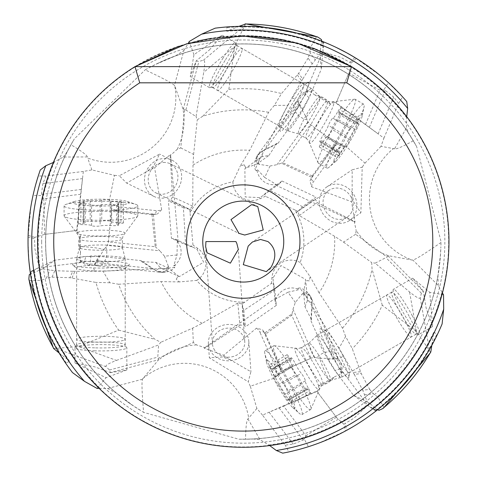 <?xml version="1.0" encoding="UTF-8"?>
<svg xmlns="http://www.w3.org/2000/svg" width="477" height="477" viewBox="0 0 477 477"><rect width="100%" height="100%" fill="white"/><g stroke="black" fill="none" stroke-linecap="round" stroke-linejoin="round"><path stroke-width="0.36" stroke-dasharray="2.38 1.79" d="M274.293 105.447L268.599 112.322L249.704 150.327L240.229 166.091L244.23 164.702L245.87 168.101L257.389 163.694L287.738 105.298L274.293 105.447L281.525 93.558L298.626 73.369L302.752 79.057L312.22 63.823L320.025 54.098L321.254 69.296L323.758 42.399L323.018 41.654A215.234 215.234 0 0 0 226.438 26.992L226.951 27.529L226.289 30.671L226.802 31.202L238.834 26.378M388.332 255.69L387.08 257.025L355.621 234.285L356.158 230.469A64.794 64.252 100.4 0 0 388.332 255.69L412.283 260.072A64.794 64.252 -79.6 0 1 370.343 210.017A64.794 64.252 -79.6 0 1 393.394 148.591L381.004 146.326L383.931 138.115L334.926 102.34L330.257 103.968L320.246 97.976A16.2 1.89 126.1 0 1 313.842 107.629A16.2 1.89 126.1 0 1 306.097 117.044L299.961 106.174A12.152 6.123 154.8 0 0 296.032 109.287A12.152 6.123 154.8 0 0 294.935 110.604A12.152 7.751 -144.2 0 1 294.965 103.396A12.152 7.751 -144.2 0 1 297.576 101.482L298.173 102.161A16.2 14.87 122.2 0 1 300.743 97.141A16.2 14.87 122.2 0 1 305.274 92.854L304.898 93.54L309.114 97.827L321.254 69.296M299.961 106.174L297.213 100.969M297.219 100.969L297.576 101.482M306.097 117.044L307.921 121.885L310.235 124.408L336.434 143.511L310.432 124.539L282.825 162.758L312.214 175.959L311.6 177.271L281.418 163.176L277.012 164.678L307.921 121.885M259.464 164.392A12.152 7.751 35.8 0 1 257.908 161.858A12.152 7.751 35.8 0 1 257.944 154.649A12.152 7.751 35.8 0 1 259.649 153.153L255.988 159.193L256.96 163.498L259.464 164.392L269.97 166.026L264.741 177.492L256.972 169.186L256.382 170.873L255.159 169.526L260.043 157.887L262.386 156.534L268.897 155.478L257.389 163.694M264.741 177.492L276.237 184.45A16.2 15.532 -125.5 0 1 265.313 182.554A16.2 15.532 -125.5 0 1 256.972 169.186M259.649 153.153L263.209 150.607L277.739 143.744L302.847 108.977L298.173 102.161M262.928 150.756L263.209 150.607A16.2 4.877 62.3 0 0 262.398 151.567A16.2 4.877 62.3 0 0 262.386 156.534M313.598 48.255L284.519 40.032M251.057 35.996L211.263 38.345M197.418 41.01L178.41 46.329M351.495 66.625L135.021 66.625C207.167 25.239 279.325 25.239 351.495 66.625L135.021 66.625L351.495 66.625M448.976 241.565A205.718 205.718 0 0 1 243.258 447.283A205.718 205.718 0 0 1 37.54 241.565A205.718 205.718 0 0 1 243.258 35.847A205.718 205.718 0 0 1 448.976 241.565M202.761 241.565A40.497 40.497 0 0 0 243.258 282.062A40.497 40.497 0 0 0 283.755 241.565A40.497 40.497 0 0 0 243.258 201.073A40.497 40.497 0 0 0 202.761 241.565M116.471 360.415L158.614 344.966L157.78 357.136L158.614 359.724L110.449 372.561L109.448 370.021L106.156 366.747C104.898 365.638 108.333 363.528 116.471 360.415L78.562 346.612L118.654 330.132A152.873 152.873 0 0 1 95.949 282.432L69.91 277.715L72.772 271.3L103.008 271.18L109.859 282.748L118.66 284.244A131.706 131.706 0 0 0 155.007 339.338L160.821 342.283L158.614 344.966M157.965 358.388L193.382 342.522L196.423 344.889L205.39 347.811L239.937 325.129L237.802 303.074L242.113 304.028L271.431 283.356L273.84 284.99L274.818 289.909L276.32 305.393L245.446 326.775L244.278 325.201L239.937 325.129M99.109 388.332L107.599 388.505L116.531 393.203L133.244 405.73L143.607 412.378C142.015 393.591 141.609 382.542 142.402 379.227L158.614 359.724M242.113 304.028L243.854 310.342L274.818 289.909M243.854 310.342L245.446 326.775M317.998 390.568L316.931 391.373L336.983 418.049L343.863 424.238L345.408 431.017L319.179 442.966L308.428 446.597L304.26 439.198L303.289 439.991L293.224 444.093L285.157 445.166L262.517 415.121L317.998 390.568L318.922 385.708A16.2 11.365 143.1 0 0 327.449 383.031A16.2 11.365 143.1 0 0 334.27 376.985L329.118 380.038A16.2 1.89 -113.9 0 1 323.961 369.663A16.2 1.89 -113.9 0 1 319.679 358.251L316.716 357.816A12.152 7.751 -24.2 0 1 330.841 351.799L332.159 358.37L338.044 358.591L336.529 358.829A16.2 14.87 -117.8 0 1 339.594 363.563A16.2 14.87 -117.8 0 1 341.037 369.633L340.632 368.965L334.812 370.468L353.451 395.248L367.23 401.783L362.705 390.162L369.699 389.429L361.238 373.616L354.25 374.344L339.028 348.222L345.622 336.506L352.306 348.711L361.238 373.616M319.679 358.251L332.159 358.37M205.39 347.811L204.108 348.097L223.63 355.264L256.495 328.146L262.451 329.774L264.771 332.904L292.067 313.806L292.967 309.245L295.323 302.472L301.989 294.19L304.016 292.467L308.231 293.778L311.636 299.967A12.152 7.751 155.8 0 0 311.189 297.743A12.152 7.751 155.8 0 0 304.964 294.112A12.152 7.751 155.8 0 0 301.989 294.19M262.517 415.121L256.87 408.479L250.306 386.215L274.573 378.088L281.591 371.291L311.022 358.257L291.721 315.237L265.594 334.091L264.771 332.904M265.594 334.091L281.996 371.172M311.022 358.257L281.591 371.291M291.721 315.237L292.067 313.806M316.716 357.816L314.576 357.41L311.576 357.988M295.323 302.472L288.007 292.21L299.085 289.634L297.922 288.281L299.699 287.893L307.331 297.94L307.337 300.653A16.2 4.877 -177.7 0 1 311.63 303.145A16.2 4.877 -177.7 0 1 312.059 304.326L311.636 299.967M288.007 292.21L276.237 298.685A16.2 15.532 -5.5 0 1 283.338 290.177A16.2 15.532 -5.5 0 1 299.085 289.634M339.028 348.222L303.634 292.741L304.994 306.812L310.992 318.725L311.392 320.091L310.736 320.341L328.289 359.467L336.529 358.829M312.059 304.326L310.736 320.341M318.922 385.708L329.118 380.038M334.27 376.985L341.484 373.551L341.037 369.633M319.179 442.966A215.234 215.234 0 0 1 300.51 449.048L288.949 451.898L285.157 445.166M308.428 446.597L300.51 449.048M293.224 444.093L269.1 412.241L283.612 406.088L305.93 435.698L304.26 439.198M336.947 418.001L316.931 391.384L283.612 406.088M336.404 417.25L305.93 435.698M343.863 424.238L353.916 418.21L367.678 405.396L375.494 410.864L376.508 410.596A215.234 215.234 0 0 0 437.498 334.294L436.771 334.466L434.386 332.32L433.665 332.499L431.828 345.33M345.408 431.017L347.023 430.135A16.2 14.292 -115.7 0 1 345.282 423.654M375.697 411.228L365.31 418.848M358.907 423.093L352.306 427.136M256.87 408.479L247.915 418.925C246.561 420.243 245.768 426.993 245.536 439.174L253.019 438.947L260.054 439.693L269.696 445.578M423.26 291.113L412.683 278.198L429.741 292.3L432.579 326.542L426.146 308.076L423.26 291.113L421.406 293.224L420.219 297.714C419.885 299.353 416.338 297.433 409.576 291.948L375.131 263.173L387.08 257.025M409.606 317.139A24.297 2.963 -120 0 1 416.135 334.162A24.297 2.963 -120 0 1 415.312 333.995A24.297 2.963 -120 0 1 398.361 309.102A24.297 2.963 -120 0 1 391.569 292.872A24.297 2.963 -120 0 1 391.838 292.079A24.297 2.963 -120 0 1 409.606 317.139M342.981 355.609A24.297 2.963 60 0 0 325.791 330.591A24.297 2.963 60 0 0 325.207 330.549A24.297 2.963 60 0 0 331.73 347.566A24.297 2.963 60 0 0 349.504 372.632A24.297 2.963 60 0 0 349.76 372.108A24.297 2.963 60 0 0 342.981 355.609A40.497 10.411 -28.1 0 1 340.93 358.006A28.346 3.452 60 0 1 348.806 377.456A40.497 40.497 0 0 0 349.76 372.108M325.791 330.591A40.497 40.497 0 0 0 320.681 328.742A28.346 3.452 -120 0 0 327.806 348.621A28.346 3.452 60 0 0 348.806 377.456M320.681 328.742A28.346 3.452 -120 0 1 340.93 358.006M328.289 359.467L332.105 365.281L334.812 370.468M354.25 374.344L362.705 390.162M355.621 234.285L343.523 242.131L334.574 236.258L299.252 215.538L297.922 211.329L294.995 209.969A60.621 60.621 0 0 1 300.164 262.475L310.139 276.684L309.34 280.846L305.572 280.559M300.164 262.475A19.11 19.11 0 0 0 271.938 277.566L271.431 283.362M307.337 297.94L305.542 279.391L280.953 265.54L273.172 277.68L273.172 281.168L273.84 284.99M305.542 279.391L305.614 280.536M334.574 236.258A91.471 91.471 0 0 1 319.053 292.771L342.516 328.134L345.622 336.506M303.634 292.741L305.572 280.548M319.053 292.771L310.139 276.684M369.699 389.429L373.455 393.811L364.774 394.717M379.006 410.292L367.23 401.783M384.068 407.441L377.909 397.192L373.455 393.811M433.665 332.499C419.283 362.371 399.046 387.539 372.96 408.002L377.587 409.737M430.677 352.378L416.576 331.676L382.262 305.197A152.873 152.873 0 0 1 352.306 348.711M342.516 328.134A131.706 131.706 0 0 0 372.054 269.106L371.696 262.6L375.131 263.173M382.262 305.197L372.054 269.106M443.532 294.822L429.741 292.3M442.107 323.937L437.498 334.294A215.234 215.234 0 0 1 376.508 410.596M412.283 260.072L412.903 260.078L438.339 285.58L442.435 293.021M438.339 285.58L437.94 275.497L440.438 254.76L440.879 246.681A197.687 197.687 0 0 1 238.78 439.204L143.607 412.378M148.872 67.865L156.092 64.21L175.303 56L183.836 50.616L174.469 85.395C171.994 83.052 162.222 77.87 145.157 69.863L148.872 67.865A197.687 197.687 0 0 1 416.659 146.63L441.034 241.565L440.879 246.681M441.01 242.465C425.538 253.233 416.171 259.106 412.903 260.078M437.94 275.497A197.621 197.621 0 0 1 253.019 438.947M282.736 453.15L288.949 451.898M372.96 408.002L375.494 410.864M353.451 395.248L368.316 405.808L340.614 368.977M304.994 306.812L307.337 300.653M276.32 305.393L275.193 301.488L275.843 297.851L276.237 298.685M244.755 302.174A60.621 60.621 0 0 1 196.697 280.393L179.412 281.931L176.204 279.158L178.332 276.04L168.757 268.265L103.008 271.18M177.2 149.343A64.794 64.252 -19.6 0 0 182.947 108.869L183.251 109.185L196.214 61.056L198.921 61.455L203.399 60.239C204.991 59.708 205.098 63.739 203.727 72.343L196.035 116.561L184.736 109.287L180.771 147.9L177.2 149.343L170.182 155.651L170.575 154.399L154.608 167.719L147.25 171.273L126.697 183.108L119.316 175.769L159.556 154.095L153.707 165.817L147.25 171.273M268.599 112.322A131.706 131.706 0 0 0 202.713 116.257L228.859 89.372L234.636 46.412L203.727 72.343M202.713 116.257L197.257 119.816L196.035 116.561M245.512 23.85L234.636 46.412M183.251 109.185L184.736 109.287M165.102 162.466A16.2 14.531 116 0 0 148.949 174.683A16.2 14.531 116 0 0 155.967 192.899A16.2 14.531 116 0 0 161.035 194.211A16.2 14.531 116 0 0 177.194 181.993A16.2 14.531 116 0 0 170.17 163.778A16.2 14.531 116 0 0 165.102 162.466M144.662 177.307A20.249 18.162 -64 0 1 171.947 160.141A20.249 18.162 -64 0 1 181.481 179.364A20.249 18.162 -64 0 1 154.19 196.536A20.249 18.162 -64 0 1 144.662 177.307M80.41 246.687L80.476 252.673A16.2 11.365 -96.9 0 1 78.651 243.747A16.2 11.365 -96.9 0 1 80.595 235.024L80.41 246.687A16.2 1.89 6.1 0 1 91.972 247.408A16.2 1.89 6.1 0 1 103.998 249.411L94.518 265.14M94.518 265.134L95.072 263.715A16.2 14.87 2.2 0 1 89.437 264.002A16.2 14.87 2.2 0 1 83.463 262.219L84.238 262.195L85.848 256.405L55.07 260.156L42.519 268.819L54.849 270.715L51.987 277.137L46.311 278.198L49.87 270.226M103.998 249.411L107.277 245.405L108.309 242.143L111.749 209.904L108.321 241.905L155.228 246.704L151.966 214.65L157.273 214.084A21.06 16.009 -98.3 0 1 154.172 214.155A3.238 2.069 -84.2 0 0 156.259 210.637A17.816 13.547 -98.3 0 0 161.661 209.743L157.273 214.084M82.581 178.082L83.326 171.464L91.906 169.895L114.462 175.345L109.37 200.429L111.749 209.904M111.648 210.315L151.966 214.65M108.321 241.905L108.273 242.525M155.228 246.704L159.795 250.777L107.277 245.405M180.771 147.9L193.614 154.453L193 165.137L192.72 206.088L189.739 209.343L183.395 207.698L185.613 244.731L171.452 238.285L175.393 239.263L178.225 241.648L177.301 241.565L177.027 254.998L173.717 265.88L175.47 265.552L174.922 267.281L162.401 268.873L160.051 267.519A16.2 4.877 -57.7 0 1 155.746 269.994A16.2 4.877 -57.7 0 1 154.512 269.767L158.495 271.58A12.152 7.751 -84.2 0 0 160.648 272.307A12.152 7.751 -84.2 0 0 166.902 268.73A12.152 7.751 -84.2 0 0 168.315 266.118L168.798 268.736L165.555 271.729L158.495 271.58M177.301 241.565A16.2 15.532 114.5 0 1 181.123 251.969A16.2 15.532 114.5 0 1 173.717 265.88M177.027 254.998L164.482 256.209L168.315 266.118M168.757 268.265L155.884 262.41L142.575 261.646L141.192 261.307L141.299 260.621L98.638 256.256L95.072 263.715M154.512 269.767L141.299 260.621M164.482 256.209L159.795 250.777M80.476 252.673L79.844 260.645L83.463 262.219M43.801 198.778L44.54 234.392L76.69 230.469L80.601 194.252L43.801 198.778L41.606 195.582L33.116 195.492L34.952 187.407L40.283 169.967M83.326 171.464L45.989 176.055L42.882 183.579L82.527 178.607L80.601 194.252M82.521 178.607L76.851 231.792L76.69 230.469M42.882 183.579L41.404 194.348L41.606 195.582M76.851 231.792L80.595 235.024M114.462 175.345L119.316 175.769M161.661 209.743L154.608 167.719M182.947 108.869L174.767 85.932A64.794 64.252 160.4 0 1 152.396 147.286A64.794 64.252 160.4 0 1 87.673 158.03L87.333 156.921C87.1 155.258 81.65 151.197 70.99 144.74L72.814 141.556A197.621 197.621 0 0 0 133.244 405.73A197.621 197.621 0 0 1 72.814 141.556L74.34 138.867L145.157 69.863M91.906 169.895L87.673 158.03M193.614 154.453L197.257 119.816M170.182 155.651L172.555 196.912L170.319 200.632L168.369 200.859L171.452 238.285M183.395 207.698L168.369 200.859M189.739 209.343L192.982 245.071L190.365 246.341L185.613 244.731M196.697 280.393A19.11 19.11 0 0 0 197.74 248.404L192.982 245.071M178.338 276.07L179.37 276.582L203.649 262.213L197.031 249.417L194.008 247.67L190.365 246.341M33.116 195.492L30.88 206.613L28.071 237.147A16.2 14.292 4.3 0 1 34.553 238.882L34.952 249.077L39.168 267.4L30.683 271.401A214.656 214.656 0 0 0 66.047 362.705L65.838 363.42L72.498 372.591M44.54 234.392L34.755 237.355L34.553 238.882M34.755 237.355L28.113 235.304M39.15 267.382L30.254 272.462A215.234 215.234 0 0 0 65.838 363.42A215.234 215.234 0 0 1 30.254 272.45L30.528 271.437M28.024 241.565L28.99 261.939M87.333 156.921L63.28 157.046L53.358 162.454M59.112 352.992L68.342 360.093L69.308 361L69.099 361.715A211.579 211.579 0 0 1 33.694 270.692L30.683 271.401M69.099 361.715L66.047 362.705M33.694 270.692L34.272 270.674L34.022 270.972L30.45 273.816M29.198 280.577L41.159 280.369L46.311 278.198M53.579 348.472L78.562 346.612M51.987 277.137L69.91 277.715M118.654 330.132L155.007 339.338M109.859 282.748L95.949 282.432M237.802 303.074L202.2 323.305L192.636 328.116L160.821 342.283M118.66 284.244L161.017 281.603L179.412 281.931M192.636 328.116L193.382 342.522M97.004 388.379L106.085 377.701L75.008 363.039L94.213 366.694L110.449 372.561M110.348 372.68L126.822 369.979L106.085 377.701M94.637 347.846A24.297 2.963 0 0 1 76.63 344.984A24.297 2.963 0 0 1 77.185 344.352A24.297 2.963 0 0 1 107.224 342.122A24.297 2.963 0 0 1 124.67 344.352A24.297 2.963 0 0 1 125.224 344.984A24.297 2.963 0 0 1 94.637 347.846M94.637 270.906A24.297 2.963 180 0 0 124.896 268.533A24.297 2.963 180 0 0 125.224 268.044A24.297 2.963 180 0 0 107.224 265.188A24.297 2.963 180 0 0 76.63 268.044A24.297 2.963 180 0 0 76.958 268.533A24.297 2.963 180 0 0 94.637 270.906A40.497 10.411 91.9 0 1 93.587 267.931A28.346 3.452 180 0 1 72.802 265.027A40.497 40.497 0 0 0 76.958 268.533M124.896 268.533A40.497 40.497 0 0 0 129.052 265.027A28.346 3.452 0 0 0 108.267 261.259A28.346 3.452 180 0 0 72.802 265.027M129.052 265.027A28.346 3.452 0 0 1 93.587 267.931M98.638 256.256L91.697 256.656L85.848 256.405M72.772 271.3L54.849 270.715M155.884 262.41L160.051 267.519M29.264 274.77L42.519 268.819M55.07 260.156L38.494 267.746L84.238 262.177M45.989 176.055L38.261 175.971M63.28 157.046L67.442 151.328L70.99 144.74M116.531 393.203A197.621 197.621 0 0 1 67.442 151.328A197.621 197.621 0 0 0 116.531 393.203M174.469 85.395L174.767 85.932M413.249 140.793C402.588 146.677 396.345 149.367 394.527 148.854L406.44 127.961L409.314 134.425L415.091 143.965A197.621 197.621 0 0 0 156.092 64.21L157.488 63.53A197.621 197.621 0 0 0 156.092 64.21M416.659 146.63L415.091 143.965A197.621 197.621 0 0 0 157.488 63.53M393.394 148.591L394.527 148.854M245.536 439.174L241.869 439.18A197.621 197.621 0 0 0 440.438 254.76M241.869 439.18L238.78 439.204M250.306 386.215L248.243 381.803L250.908 371.738L230.385 359.855L223.63 355.264M230.385 359.855L222.437 356.993L209.355 357.792L248.243 381.803M236.908 359.086A20.249 18.162 176 0 1 208.395 344.036A20.249 18.162 176 0 1 220.279 326.173A20.249 18.162 176 0 1 248.791 341.216A20.249 18.162 176 0 1 236.908 359.086M213.833 348.8A16.2 14.531 -4 0 0 232.49 356.689A16.2 14.531 -4 0 0 244.755 341.496A16.2 14.531 -4 0 0 243.353 336.452A16.2 14.531 -4 0 0 224.697 328.57A16.2 14.531 -4 0 0 212.438 343.756A16.2 14.531 -4 0 0 213.833 348.8M350.839 213.434A16.2 14.531 -124 0 0 348.341 193.334A16.2 14.531 -124 0 0 329.052 190.305A16.2 14.531 -124 0 0 325.386 194.038A16.2 14.531 -124 0 0 327.884 214.137A16.2 14.531 -124 0 0 347.167 217.166A16.2 14.531 -124 0 0 350.839 213.434M348.204 188.308A20.249 18.162 56 0 1 349.432 220.523A20.249 18.162 56 0 1 328.015 219.164A20.249 18.162 56 0 1 326.787 186.948A20.249 18.162 56 0 1 348.204 188.308M352.139 193.567L353.636 201.884L360.862 212.814L362.21 167.135L352.169 169.854L352.139 193.567L351.537 201.717L311.618 186.811L310.056 180.843L311.6 177.271M336.13 143.219L312.214 175.959M282.825 162.758L281.418 163.176M310.432 124.539L309.925 124.193M336.434 143.511L345.831 146.183L365.006 163.14L362.21 167.135M297.922 211.329L302.525 206.66L315.959 197.067L315.178 198.867L317.283 202.665L354.202 221.239L355.085 222.204L351.537 201.717M354.202 221.239L356.158 230.469M381.004 146.326L365.006 163.14M302.525 206.66L269.344 190.061L282.002 181.022L279.182 183.949L275.706 185.207L276.237 184.45M282.002 181.022L315.959 197.067M269.97 166.026L277.012 164.678M269.344 190.061L262.6 195.862L259.571 197.603L245.178 196.941L244.874 168.715L245.828 168.083M268.897 155.478L276.213 144.328L277.197 143.303L277.739 143.744M383.931 138.115L398.629 103.479L393.668 97.034L378.148 133.852L336.154 102.865L349.206 72.218M334.926 102.34L336.154 102.865L348.83 73.059L380.044 90.225L383.907 89.92L385.082 90.368L393.668 97.034M365.561 124.36L380.044 90.225M320.246 97.976L315.029 95.042A16.2 11.365 23.1 0 1 323.674 97.922A16.2 11.365 23.1 0 1 330.257 103.968M315.029 95.042L308.446 90.511L305.274 92.854M304.922 93.546L323.024 51.105L322.923 51.904L340.906 57.413L351.155 63.107L348.83 73.059M302.847 108.977L305.972 102.77L309.114 97.827M295.263 98.763A28.346 3.452 120 0 1 308.166 82.217A28.346 3.452 120 0 1 293.701 114.82A28.346 3.452 120 0 1 280.041 130.931A28.346 3.452 120 0 1 295.263 98.763A40.497 10.411 31.9 0 0 292.162 98.184A24.297 2.963 -60 0 0 279.087 125.582A24.297 2.963 -60 0 0 279.343 126.107A24.297 2.963 -60 0 0 290.821 111.946A40.497 10.411 31.9 0 0 293.701 114.82M297.398 75.044L301.649 80.905L287.738 105.298M301.649 80.905L302.752 79.057M290.821 111.946A24.297 2.963 -60 0 0 303.64 84.024A24.297 2.963 -60 0 0 303.056 84.065A24.297 2.963 -60 0 0 292.162 98.184M225.532 59.714A24.297 2.963 120 0 1 237.009 45.553A24.297 2.963 120 0 1 237.278 46.352A24.297 2.963 120 0 1 224.19 73.476A24.297 2.963 120 0 1 213.535 87.47A24.297 2.963 120 0 1 212.712 87.637A24.297 2.963 120 0 1 225.532 59.714M209.415 49.93L222.199 35.119L193.948 54.706L190.269 76.523L196.166 60.907L209.415 49.93M183.836 50.616L188.236 43.329M193.948 54.706L189.238 41.499M215.163 28.173L226.438 26.992A215.234 215.234 0 0 1 323.018 41.654M406.72 116.668L406.44 127.961M175.303 56A197.621 197.621 0 0 1 409.314 134.425A197.621 197.621 0 0 0 175.303 56M398.629 103.479L402.564 96.831L406.756 101.583M349.939 62.171A16.2 14.292 124.3 0 0 354.679 57.419L379.716 75.122L388.236 82.616L383.907 89.92M388.236 82.616L402.564 96.831M325.934 42.847L336.273 47.467M379.716 75.122A215.234 215.234 0 0 1 394.318 88.245A215.234 215.234 0 0 0 379.716 75.122M356.253 58.379L351.155 63.107M321.731 41.147L322.541 46.025L323.758 42.399M321.504 39.639L320.025 54.098M316.507 36.681L310.706 47.14L310.008 52.691L315.13 59.756M312.22 63.823L308.094 58.134L310.008 52.691M308.094 58.134L298.626 73.369M228.859 89.372A152.873 152.873 0 0 1 281.525 93.558M190.025 212.563A60.621 60.621 0 0 1 232.913 181.832L240.229 166.091M232.913 181.832A19.11 19.11 0 0 0 260.096 198.73L265.367 196.274L265.576 193.37M294.995 209.969L265.367 196.274M343.523 242.131L371.696 262.6M77.459 258.105A24.297 2.963 0 0 1 103.73 255.928A24.297 2.963 0 0 1 125.212 258.778A24.297 2.963 0 0 1 125.224 258.874A24.297 2.963 0 0 1 124.396 259.637A24.297 2.963 0 0 1 97.755 261.807A24.297 2.963 0 0 1 76.63 258.874A24.297 2.963 0 0 1 76.642 258.778A24.297 2.963 0 0 1 77.459 258.105M124.396 340.023A24.297 2.963 180 0 0 125.224 339.26A24.297 2.963 180 0 0 104.099 336.321A24.297 2.963 180 0 0 77.459 338.491A24.297 2.963 180 0 0 76.63 339.26A24.297 2.963 180 0 0 97.755 342.194A24.297 2.963 180 0 0 124.396 340.023M121.659 248.296A21.465 2.618 180 0 0 122.392 247.617A21.465 2.618 180 0 0 122.38 247.539A21.465 2.618 180 0 0 103.402 245.017A21.465 2.618 180 0 0 80.196 246.943A21.465 2.618 180 0 0 79.474 247.539A21.465 2.618 180 0 0 79.468 247.617A21.465 2.618 180 0 0 98.125 250.21A21.465 2.618 180 0 0 121.659 248.296M118.707 222.365A4.537 0.555 0 0 1 123.358 222.92A4.537 0.555 0 0 1 123.203 223.063A4.537 0.555 0 0 1 120.985 223.403A8.246 1.008 180 0 0 116.966 224.023A8.246 1.008 180 0 0 116.686 224.285A8.246 1.008 180 0 0 117.891 224.81A4.537 0.555 0 0 1 118.558 225.096A4.537 0.555 0 0 1 118.403 225.239A4.537 0.555 0 0 1 111.654 225.567A8.246 1.008 180 0 0 100.116 225.943A4.537 0.555 0 0 1 95.012 226.217A4.537 0.555 0 0 1 91.596 225.681A4.537 0.555 0 0 1 91.596 225.669A8.246 1.008 180 0 0 91.602 225.645A8.246 1.008 180 0 0 83.147 224.637A4.537 0.555 0 0 1 78.502 224.083A4.537 0.555 0 0 1 78.657 223.94A4.537 0.555 0 0 1 80.869 223.6A8.246 1.008 180 0 0 84.894 222.98A8.246 1.008 180 0 0 85.174 222.717A8.246 1.008 180 0 0 83.964 222.193A4.537 0.555 0 0 1 83.296 221.906A4.537 0.555 0 0 1 83.451 221.763A4.537 0.555 0 0 1 90.201 221.435A8.246 1.008 180 0 0 101.744 221.054A4.537 0.555 0 0 1 106.842 220.785A4.537 0.555 0 0 1 110.259 221.322A4.537 0.555 0 0 1 110.259 221.334A8.246 1.008 180 0 0 110.259 221.358A8.246 1.008 180 0 0 118.707 222.365L118.707 201.461A8.246 1.008 0 0 1 110.259 200.459A8.246 1.008 0 0 1 110.259 200.435A4.537 0.555 180 0 0 110.259 200.418A4.537 0.555 180 0 0 106.842 199.887A4.537 0.555 180 0 0 101.744 200.155A8.246 1.008 0 0 1 90.201 200.531A4.537 0.555 180 0 0 83.451 200.859A4.537 0.555 180 0 0 83.296 201.002A4.537 0.555 180 0 0 83.964 201.294A8.246 1.008 0 0 1 85.174 201.819A8.246 1.008 0 0 1 84.894 202.075A8.246 1.008 0 0 1 80.869 202.701A4.537 0.555 180 0 0 78.657 203.041A4.537 0.555 180 0 0 78.502 203.184A4.537 0.555 180 0 0 83.147 203.739A8.246 1.008 0 0 1 91.602 204.74A8.246 1.008 0 0 1 91.596 204.764A4.537 0.555 180 0 0 91.596 204.782A4.537 0.555 180 0 0 95.012 205.319A4.537 0.555 180 0 0 100.116 205.044A8.246 1.008 0 0 1 111.654 204.669A4.537 0.555 180 0 0 118.403 204.341A4.537 0.555 180 0 0 118.558 204.198A4.537 0.555 180 0 0 117.891 203.912A8.246 1.008 0 0 1 116.686 203.387A8.246 1.008 0 0 1 116.966 203.124A8.246 1.008 0 0 1 120.985 202.504A4.537 0.555 180 0 0 123.203 202.159A4.537 0.555 180 0 0 123.358 202.015A4.537 0.555 180 0 0 118.707 201.461M73.929 201.717A27.952 3.405 0 0 1 74.615 201.449A27.952 3.405 0 0 1 100.927 199.195A27.952 3.405 0 0 1 127.24 201.449A27.952 3.405 0 0 1 127.925 203.482A27.952 3.405 0 0 1 93.689 205.891A27.952 3.405 0 0 1 73.929 201.717M65.337 204.651A36.848 4.49 0 0 1 66.237 204.299A36.848 4.49 0 0 1 100.927 201.324A36.848 4.49 0 0 1 135.617 204.299A36.848 4.49 0 0 1 137.781 205.814A36.848 4.49 0 0 1 136.523 206.976A36.848 4.49 0 0 1 96.115 210.268A36.848 4.49 0 0 1 64.079 205.814A36.848 4.49 0 0 1 65.337 204.651M65.337 214.668A36.848 4.49 180 0 0 64.079 215.831A36.848 4.49 180 0 0 64.145 216.105A36.848 4.49 180 0 0 97.213 220.302A36.848 4.49 180 0 0 136.523 216.999A36.848 4.49 180 0 0 137.71 216.105A36.848 4.49 180 0 0 137.781 215.831A36.848 4.49 180 0 0 105.739 211.383A36.848 4.49 180 0 0 65.337 214.668M287.041 129.595A24.297 2.963 120 0 1 298.483 105.435A24.297 2.963 120 0 1 311.588 88.609A24.297 2.963 120 0 1 311.66 88.668A24.297 2.963 120 0 1 311.833 89.712A24.297 2.963 120 0 1 300.582 113.55A24.297 2.963 120 0 1 287.375 130.734A24.297 2.963 120 0 1 287.291 130.698A24.297 2.963 120 0 1 287.041 129.595M242.221 49.519A24.297 2.963 -60 0 0 241.97 48.415A24.297 2.963 -60 0 0 228.865 65.242A24.297 2.963 -60 0 0 217.423 89.402A24.297 2.963 -60 0 0 217.673 90.499A24.297 2.963 -60 0 0 230.773 73.679A24.297 2.963 -60 0 0 242.221 49.519M320.133 97.666A21.465 2.618 -60 0 0 319.978 96.742A21.465 2.618 -60 0 0 319.918 96.694A21.465 2.618 -60 0 0 308.339 111.558A21.465 2.618 -60 0 0 298.232 132.892A21.465 2.618 -60 0 0 298.453 133.87A21.465 2.618 -60 0 0 298.524 133.9A21.465 2.618 -60 0 0 310.193 118.725A21.465 2.618 -60 0 0 320.133 97.666M337.972 111.374A4.537 0.555 120 0 1 340.775 107.623A4.537 0.555 120 0 1 340.822 107.832A4.537 0.555 120 0 1 340.012 109.919A8.246 1.008 -60 0 0 338.539 113.711A8.246 1.008 -60 0 0 338.628 114.086A8.246 1.008 -60 0 0 339.684 113.299A4.537 0.555 120 0 1 340.268 112.87A4.537 0.555 120 0 1 340.316 113.073A4.537 0.555 120 0 1 337.227 119.083A8.246 1.008 -60 0 0 331.777 129.267A4.537 0.555 120 0 1 329.464 133.822A4.537 0.555 120 0 1 327.294 136.511A4.537 0.555 120 0 1 327.282 136.505A8.246 1.008 -60 0 0 327.258 136.488A8.246 1.008 -60 0 0 322.166 143.303A4.537 0.555 120 0 1 319.363 147.053A4.537 0.555 120 0 1 319.316 146.85A4.537 0.555 120 0 1 320.127 144.758A8.246 1.008 -60 0 0 321.599 140.965A8.246 1.008 -60 0 0 321.51 140.59A8.246 1.008 -60 0 0 320.455 141.377A4.537 0.555 120 0 1 319.87 141.806A4.537 0.555 120 0 1 319.823 141.603A4.537 0.555 120 0 1 322.911 135.593A8.246 1.008 -60 0 0 328.361 125.409A4.537 0.555 120 0 1 330.674 120.854A4.537 0.555 120 0 1 332.845 118.165A4.537 0.555 120 0 1 332.857 118.177A8.246 1.008 -60 0 0 332.88 118.189A8.246 1.008 -60 0 0 337.972 111.374L356.075 121.826A8.246 1.008 120 0 1 350.983 128.641A8.246 1.008 120 0 1 350.959 128.623A4.537 0.555 -60 0 0 350.947 128.617A4.537 0.555 -60 0 0 348.776 131.306A4.537 0.555 -60 0 0 346.457 135.862A8.246 1.008 120 0 1 341.013 146.045A4.537 0.555 -60 0 0 337.925 152.056A4.537 0.555 -60 0 0 337.972 152.258A4.537 0.555 -60 0 0 338.557 151.829A8.246 1.008 120 0 1 339.612 151.042A8.246 1.008 120 0 1 339.696 151.418A8.246 1.008 120 0 1 338.223 155.21A4.537 0.555 -60 0 0 337.412 157.297A4.537 0.555 -60 0 0 337.46 157.505A4.537 0.555 -60 0 0 340.262 153.755A8.246 1.008 120 0 1 345.36 146.94A8.246 1.008 120 0 1 345.378 146.952A4.537 0.555 -60 0 0 345.39 146.964A4.537 0.555 -60 0 0 347.566 144.269A4.537 0.555 -60 0 0 349.879 139.719A8.246 1.008 120 0 1 355.323 129.529A4.537 0.555 -60 0 0 358.412 123.525A4.537 0.555 -60 0 0 358.37 123.316A4.537 0.555 -60 0 0 357.786 123.752A8.246 1.008 120 0 1 356.724 124.539A8.246 1.008 120 0 1 356.641 124.163A8.246 1.008 120 0 1 358.114 120.365A4.537 0.555 -60 0 0 358.925 118.278A4.537 0.555 -60 0 0 358.877 118.075A4.537 0.555 -60 0 0 356.075 121.826M333.906 160.725A27.952 3.405 120 0 1 348.937 129.875A27.952 3.405 120 0 1 362.431 114.85A27.952 3.405 120 0 1 362.323 115.577A27.952 3.405 120 0 1 351.12 139.493A27.952 3.405 120 0 1 336.011 161.148A27.952 3.405 120 0 1 333.906 160.725M326.578 166.425A36.848 4.49 120 0 1 343.935 129.786A36.848 4.49 120 0 1 363.808 104.266A36.848 4.49 120 0 1 364.189 105.936A36.848 4.49 120 0 1 364.04 106.896A36.848 4.49 120 0 1 349.271 138.425A36.848 4.49 120 0 1 329.351 166.98A36.848 4.49 120 0 1 326.96 168.095A36.848 4.49 120 0 1 326.578 166.425M317.903 161.417A36.848 4.49 -60 0 0 318.081 162.895A36.848 4.49 -60 0 0 318.284 163.086A36.848 4.49 -60 0 0 338.157 137.567A36.848 4.49 -60 0 0 355.514 100.927A36.848 4.49 -60 0 0 355.132 99.258A36.848 4.49 -60 0 0 354.87 99.18A36.848 4.49 -60 0 0 334.699 125.719A36.848 4.49 -60 0 0 317.903 161.417M318.338 335.468A24.297 2.963 -120 0 1 333.536 357.458A24.297 2.963 -120 0 1 341.556 377.218A24.297 2.963 -120 0 1 341.472 377.253A24.297 2.963 -120 0 1 340.477 376.884A24.297 2.963 -120 0 1 325.463 355.222A24.297 2.963 -120 0 1 317.187 335.188A24.297 2.963 -120 0 1 317.259 335.134A24.297 2.963 -120 0 1 318.338 335.468M410.095 336.69A24.297 2.963 60 0 0 411.174 337.024A24.297 2.963 60 0 0 403.154 317.265A24.297 2.963 60 0 0 387.956 295.275A24.297 2.963 60 0 0 386.877 294.941A24.297 2.963 60 0 0 394.896 314.701A24.297 2.963 60 0 0 410.095 336.69M329.44 380.097A21.465 2.618 60 0 0 330.322 380.419A21.465 2.618 60 0 0 330.394 380.39A21.465 2.618 60 0 0 323.311 362.937A21.465 2.618 60 0 0 309.883 343.512A21.465 2.618 60 0 0 308.929 343.213A21.465 2.618 60 0 0 308.869 343.267A21.465 2.618 60 0 0 316.173 360.958A21.465 2.618 60 0 0 329.44 380.097M308.649 388.689A4.537 0.555 -120 0 1 310.497 392.994A4.537 0.555 -120 0 1 310.294 392.929A4.537 0.555 -120 0 1 308.893 391.188A8.246 1.008 60 0 0 306.341 388.01A8.246 1.008 60 0 0 305.978 387.896A8.246 1.008 60 0 0 306.127 389.208A4.537 0.555 -120 0 1 306.21 389.93A4.537 0.555 -120 0 1 306.007 389.864A4.537 0.555 -120 0 1 302.352 384.188A8.246 1.008 60 0 0 296.253 374.379A4.537 0.555 -120 0 1 293.468 370.098A4.537 0.555 -120 0 1 292.222 366.867A4.537 0.555 -120 0 1 292.234 366.861A8.246 1.008 60 0 0 292.258 366.855A8.246 1.008 60 0 0 288.901 359.032A4.537 0.555 -120 0 1 287.059 354.733A4.537 0.555 -120 0 1 287.261 354.793A4.537 0.555 -120 0 1 288.663 356.54A8.246 1.008 60 0 0 291.214 359.712A8.246 1.008 60 0 0 291.578 359.825A8.246 1.008 60 0 0 291.429 358.513A4.537 0.555 -120 0 1 291.346 357.798A4.537 0.555 -120 0 1 291.548 357.857A4.537 0.555 -120 0 1 295.203 363.54A8.246 1.008 60 0 0 301.303 373.342A4.537 0.555 -120 0 1 304.087 377.629A4.537 0.555 -120 0 1 305.334 380.855A4.537 0.555 -120 0 1 305.322 380.861A8.246 1.008 60 0 0 305.298 380.873A8.246 1.008 60 0 0 308.649 388.689L290.553 399.142A8.246 1.008 -120 0 1 287.196 391.319A8.246 1.008 -120 0 1 287.22 391.313A4.537 0.555 60 0 0 287.232 391.307A4.537 0.555 60 0 0 285.985 388.075A4.537 0.555 60 0 0 283.201 383.794A8.246 1.008 -120 0 1 277.101 373.986A4.537 0.555 60 0 0 273.446 368.31A4.537 0.555 60 0 0 273.243 368.244A4.537 0.555 60 0 0 273.327 368.965A8.246 1.008 -120 0 1 273.476 370.277A8.246 1.008 -120 0 1 273.112 370.164A8.246 1.008 -120 0 1 270.56 366.992A4.537 0.555 60 0 0 269.159 365.245A4.537 0.555 60 0 0 268.956 365.179A4.537 0.555 60 0 0 270.805 369.484A8.246 1.008 -120 0 1 274.156 377.301A8.246 1.008 -120 0 1 274.138 377.313A4.537 0.555 60 0 0 274.12 377.319A4.537 0.555 60 0 0 275.366 380.545A4.537 0.555 60 0 0 278.151 384.832A8.246 1.008 -120 0 1 284.25 394.64A4.537 0.555 60 0 0 287.911 400.316A4.537 0.555 60 0 0 288.108 400.382A4.537 0.555 60 0 0 288.025 399.66A8.246 1.008 -120 0 1 287.875 398.349A8.246 1.008 -120 0 1 288.239 398.462A8.246 1.008 -120 0 1 290.791 401.634A4.537 0.555 60 0 0 292.198 403.381A4.537 0.555 60 0 0 292.395 403.441A4.537 0.555 60 0 0 290.553 399.142M267.943 360.493A27.952 3.405 -120 0 1 287.148 388.934A27.952 3.405 -120 0 1 293.409 408.133A27.952 3.405 -120 0 1 292.836 407.674A27.952 3.405 -120 0 1 277.727 386.018A27.952 3.405 -120 0 1 266.524 362.103A27.952 3.405 -120 0 1 267.943 360.493M266.673 351.299A36.848 4.49 -120 0 1 289.724 384.647A36.848 4.49 -120 0 1 301.887 414.62A36.848 4.49 -120 0 1 300.254 414.114A36.848 4.49 -120 0 1 299.496 413.505A36.848 4.49 -120 0 1 279.57 384.951A36.848 4.49 -120 0 1 264.807 353.421A36.848 4.49 -120 0 1 265.039 350.792A36.848 4.49 -120 0 1 266.673 351.299M275.348 346.29A36.848 4.49 60 0 0 273.977 345.706A36.848 4.49 60 0 0 273.715 345.783A36.848 4.49 60 0 0 285.872 375.751A36.848 4.49 60 0 0 308.929 409.105A36.848 4.49 60 0 0 310.563 409.612A36.848 4.49 60 0 0 310.765 409.415A36.848 4.49 60 0 0 297.863 378.678A36.848 4.49 60 0 0 275.348 346.29M244.23 164.702L245.822 168.119M307.2 119.822A12.152 7.751 -144.2 0 1 294.935 110.604M448.654 241.308A205.396 205.396 0 0 1 243.389 446.961A205.396 205.396 0 0 1 37.862 241.565A205.396 205.396 0 0 1 243.133 36.174A205.396 205.396 0 0 1 448.654 241.308M41.66 241.821A201.598 201.598 0 0 0 243.383 443.169A201.598 201.598 0 0 0 444.856 241.314A201.598 201.598 0 0 0 243.133 39.967A201.598 201.598 0 0 0 41.66 241.821M109.448 370.021L157.78 357.136M196.423 344.889A64.794 64.252 -139.6 0 0 158.489 360.147M330.841 351.799A12.152 7.751 -24.2 0 1 337.066 355.431A12.152 7.751 -24.2 0 1 337.412 358.65M256.495 328.146A17.816 13.547 141.7 0 1 259.971 332.38A3.238 2.069 155.8 0 1 264.061 332.421L279.307 366.414A21.06 16.009 141.7 0 1 280.482 372.328M262.451 329.774A21.06 16.009 141.7 0 1 264.061 332.421L265.957 334.83M281.203 368.822L279.307 366.414A3.238 2.069 -24.2 0 0 275.217 366.372L259.971 332.38M275.217 366.372A17.816 13.547 141.7 0 1 274.573 378.088M292.967 309.245L314.576 357.41M335.409 358.978L311.952 306.681M279.14 407.948L303.289 439.991M247.915 418.925L260.054 439.693M421.406 293.224L386.084 257.807M387.908 255.791L423.105 291.083M412.396 316.018A25.919 3.16 60 0 0 393.436 289.283A25.919 3.16 60 0 0 400.4 307.438A25.919 3.16 60 0 0 419.355 334.174A25.919 3.16 60 0 0 412.396 316.018M327.806 348.621A40.497 10.411 -28.1 0 1 331.73 347.566M309.34 280.84L305.584 280.512M273.172 277.68L271.938 277.566M360.403 371.714L353.201 372.465M373.342 408.073A211.293 211.293 0 0 0 433.366 333.787M377.909 397.192A205.79 205.79 0 0 0 423.212 341.401M416.576 331.676L409.576 291.948M420.219 297.714L429.664 351.316M268.891 444.981A205.021 205.021 0 0 0 441.929 292.192M375.387 410.745A214.656 214.656 0 0 0 436.771 334.466M434.386 332.32A211.579 211.579 0 0 1 373.264 408.497M244.278 325.201L242.292 304.648M176.204 279.158L178.368 276.07M203.399 60.239L245.1 25.257M185.911 109.758L198.921 61.455M97.654 260.156A12.152 6.123 34.8 0 0 102.311 262.004A12.152 6.123 34.8 0 0 104.004 262.296A12.152 7.751 95.8 0 1 97.743 265.874A12.152 7.751 95.8 0 1 94.786 264.568M105.852 247.062A12.152 7.751 95.8 0 1 104.004 262.296M151.143 214.596L154.172 214.155L117.109 210.363A3.238 2.069 95.8 0 0 119.196 206.845L156.259 210.637M119.196 206.845A17.816 13.547 -98.3 0 1 109.37 200.429M114.081 210.804L117.109 210.363A21.06 16.009 -98.3 0 1 111.403 208.425M153.403 214.531L156.289 247.712M95.507 262.666L152.521 268.497M91.024 255.654A16.2 0.501 96.3 0 1 89.491 265.331A16.2 0.501 96.3 0 1 89.437 264.002M81.227 189.452L41.404 194.348M192.72 206.088L172.555 196.912M189.113 209.188L170.319 200.632M197.031 249.417L197.74 248.404M54.283 162.061A205.021 205.021 0 0 0 100.081 388.308M34.022 270.972A211.293 211.293 0 0 0 68.342 360.093M41.159 280.369A205.79 205.79 0 0 0 66.822 347.5M202.2 323.305A91.471 91.471 0 0 1 161.017 281.603M106.156 366.747L55.01 348.127M94.213 350.822A25.919 3.16 180 0 0 126.846 347.769A25.919 3.16 180 0 0 107.641 344.716A25.919 3.16 180 0 0 75.008 347.769A25.919 3.16 180 0 0 94.213 350.822M108.267 261.259A40.497 10.411 91.9 0 1 107.224 265.188M71.973 277.942L74.925 271.33M142.402 379.227L107.599 388.505M140.023 410.16A197.687 197.687 0 0 1 74.34 138.867M142.718 378.696A64.794 64.252 40.4 0 1 207.036 367.397A64.794 64.252 40.4 0 1 248.708 418.079M312.673 175.28L311.541 178.124L333.357 147.924L334.49 145.08M311.618 186.811A17.816 13.547 21.7 0 1 313.544 181.689L335.361 151.483A3.238 2.069 -144.2 0 1 333.357 147.924A21.06 16.009 21.7 0 1 337.889 143.947M310.056 180.843A21.06 16.009 21.7 0 1 311.541 178.124A3.238 2.069 35.8 0 0 313.544 181.689M335.361 151.483A17.816 13.547 21.7 0 1 345.831 146.183M298.369 210.864L315.178 198.867M298.864 103.062L265.301 149.522M369.407 127.299L385.082 90.368M223.164 57.866A25.919 3.16 -60 0 0 209.492 87.649A25.919 3.16 -60 0 0 221.733 72.546A25.919 3.16 -60 0 0 235.411 42.757A25.919 3.16 -60 0 0 223.164 57.866M406.601 117.658A205.021 205.021 0 0 0 187.765 44.2M323.704 42.554A214.656 214.656 0 0 0 226.951 27.529M226.289 30.671A211.579 211.579 0 0 1 322.822 45.518M322.416 45.661A211.293 211.293 0 0 0 228.072 30.82M310.706 47.14A205.79 205.79 0 0 0 239.734 35.805M193 165.137A91.471 91.471 0 0 1 249.704 150.327M259.571 197.603L260.096 198.73M299.252 215.538L317.283 202.665M90.201 200.531L90.201 221.435M83.964 201.294L83.964 222.193M80.869 202.701L80.869 223.6M83.147 203.739L83.147 224.637M100.116 205.044L100.116 225.943M111.654 204.669L111.654 225.567M117.891 203.912L117.891 224.81M120.985 202.504L120.985 223.403M101.744 200.155L101.744 221.054M77.727 232.347A24.017 2.928 -0 0 1 77.787 232.323A24.017 2.928 -0 0 1 105.721 230.236A24.017 2.928 -0 0 1 124.741 233.486A24.017 2.928 -0 0 1 124.127 233.861A24.017 2.928 0 0 1 124.074 233.885A24.017 2.928 0 0 1 99.252 236.026A24.017 2.928 0 0 1 77.119 233.486A24.017 2.928 0 0 1 77.727 232.347M121.611 239.663A21.465 2.618 0 0 1 98.035 241.553A21.465 2.618 0 0 1 79.468 238.965A21.465 2.618 0 0 1 80.196 238.285A21.465 2.618 0 0 1 80.249 238.267A21.465 2.618 0 0 1 103.825 236.371A21.465 2.618 0 0 1 122.392 238.965A21.465 2.618 0 0 1 121.659 239.639A21.465 2.618 0 0 1 121.611 239.663M341.013 146.045L322.911 135.593M338.557 151.829L320.455 141.377M338.223 155.21L320.127 144.758M340.262 153.755L322.166 143.303M345.378 146.952L327.282 136.505L345.39 146.964M349.879 139.719L331.777 129.267M355.323 129.529L337.227 119.083M357.786 123.752L339.684 113.299M358.114 120.365L340.012 109.919M332.857 118.177L350.959 128.623L332.845 118.165M346.457 135.862L328.361 125.409M309.495 142.247A24.017 2.928 120 0 1 309.501 142.188A24.017 2.928 120 0 1 320.061 119.626A24.017 2.928 120 0 1 333.328 101.726A24.017 2.928 120 0 1 334.007 102.823A24.017 2.928 120 0 1 334.001 102.883A24.017 2.928 120 0 1 321.838 128.122A24.017 2.928 120 0 1 309.513 142.969A24.017 2.928 120 0 1 309.495 142.247M327.621 102.048A21.465 2.618 120 0 1 317.473 123.412A21.465 2.618 120 0 1 305.948 138.193A21.465 2.618 120 0 1 305.727 137.221A21.465 2.618 120 0 1 305.733 137.167A21.465 2.618 120 0 1 315.881 115.804A21.465 2.618 120 0 1 327.407 101.023A21.465 2.618 120 0 1 327.627 101.995A21.465 2.618 120 0 1 327.621 102.048M277.101 373.986L295.203 363.54M273.327 368.965L291.429 358.513M270.56 366.992L288.663 356.54M270.805 369.484L288.901 359.032M274.138 377.313L292.234 366.861L274.12 377.319M278.151 384.832L296.253 374.379M284.25 394.64L302.352 384.188M288.025 399.66L306.127 389.208M290.791 401.634L308.893 391.188M305.322 380.861L287.22 391.313M283.201 383.794L301.303 373.342M296.151 348.592A24.017 2.928 -120 0 1 296.199 348.627A24.017 2.928 -120 0 1 310.461 369.049A24.017 2.928 -120 0 1 319.334 389.488A24.017 2.928 -120 0 1 318.034 389.53A24.017 2.928 -120 0 1 317.986 389.494A24.017 2.928 -120 0 1 302.215 366.342A24.017 2.928 -120 0 1 295.519 348.246A24.017 2.928 -120 0 1 296.151 348.592M321.903 384.39A21.465 2.618 -120 0 1 308.476 364.917A21.465 2.618 -120 0 1 301.44 347.542A21.465 2.618 -120 0 1 302.388 347.84A21.465 2.618 -120 0 1 302.436 347.87A21.465 2.618 -120 0 1 315.863 367.344A21.465 2.618 -120 0 1 322.899 384.718A21.465 2.618 -120 0 1 321.945 384.42A21.465 2.618 -120 0 1 321.903 384.39M297.243 101.005A12.152 12.152 0 0 0 294.965 103.396L257.944 154.649A12.152 12.152 0 0 0 255.916 159.181M262.976 150.732A16.2 16.2 0 0 0 255.195 169.52M337.996 358.603A12.152 12.152 0 0 0 337.066 355.431L311.189 297.743A12.152 12.152 0 0 0 308.279 293.725M312.065 304.058A16.2 16.2 0 0 0 299.687 287.929M341.538 373.563A16.2 16.2 0 0 0 338.014 358.615M376.52 410.584L367.672 405.42M412.671 278.174L393.436 289.283L391.569 292.872M432.579 326.542L419.355 334.174L415.312 333.995M391.838 292.079L325.207 330.549M416.135 334.162L349.504 372.632M311.409 320.139L312.053 304.451M275.134 301.494L273.202 281.484M275.873 297.892L204.108 348.091M155.967 192.899L238.452 233.128M170.17 163.778L257.783 206.511M171.947 160.141L159.556 154.095M94.535 265.093A12.152 12.152 0 0 0 97.743 265.874L160.648 272.307A12.152 12.152 0 0 0 165.579 271.795M154.733 269.91A16.2 16.2 0 0 0 174.898 267.251M79.808 260.68A16.2 16.2 0 0 0 94.512 265.105M108.279 242.465L111.773 209.743M154.19 196.536L126.691 183.12M178.171 241.654L170.581 154.399M69.308 361C50.628 333.608 38.947 303.497 34.272 270.674M126.846 369.979L126.846 347.769L124.67 344.352M75.008 363.039L75.008 347.769L77.185 344.352M125.224 344.984L125.224 268.044M76.63 344.984L76.63 268.044M141.138 261.301L154.405 269.702M162.395 268.879L179.364 276.6M175.417 239.21L193.722 247.539M76.678 230.463L43.622 234.487M311.523 358.012L281.442 371.344M208.395 344.036L209.355 357.792M248.791 341.216L250.926 371.738M244.755 341.496L238.351 249.948M212.438 343.756L205.641 246.579M329.052 190.305L252.661 241.833M347.167 217.166L266.357 271.669M349.432 220.523L360.862 212.814M326.787 186.948L352.157 169.842M275.73 185.159L355.085 222.21M260.037 157.887L244.874 168.715M279.218 183.997L262.857 195.677M277.226 143.261L263.322 150.547M308.428 90.457A16.2 16.2 0 0 0 297.249 100.981M309.967 124.223L336.559 143.607M279.087 125.582A40.497 40.497 0 0 0 280.041 130.931M308.166 82.217A40.497 40.497 0 0 0 303.056 84.065M237.009 45.553L303.64 84.024M212.712 87.637L279.343 126.107M213.535 87.47L209.492 87.649L190.257 76.547M237.278 46.352L235.411 42.757L222.193 35.131M322.953 51.892L323.001 41.648M322.541 46.025C291.775 33.664 259.864 28.727 226.802 31.208M125.224 258.874L125.224 339.26M122.38 247.539L125.212 258.778M83.296 221.906L83.296 201.002M85.174 222.717L85.174 201.819M78.502 224.083L78.502 203.184M91.602 225.645L91.602 204.74M118.558 225.096L118.558 204.198M116.686 224.285L116.686 203.387M123.358 222.92L123.358 202.015M110.259 221.358L110.259 200.459M74.615 201.449L66.237 204.299M127.24 201.449L135.617 204.299M64.079 205.814L64.079 215.831M137.781 205.814L137.781 215.831M137.71 216.105L123.036 235.888L122.392 238.965L122.392 247.617M64.145 216.105L78.818 235.888L79.468 238.965L79.468 247.617M79.474 247.539L76.642 258.778M76.63 258.874L76.63 339.26M311.588 88.609L241.97 48.415M319.978 96.742L311.66 88.668M319.87 141.806L337.972 152.258M321.51 140.59L339.612 151.042M319.363 147.053L337.46 157.505M327.258 136.488L345.36 146.94M340.268 112.87L358.37 123.316M338.628 114.086L356.724 124.539M340.775 107.623L358.877 118.075M332.88 118.189L350.983 128.641M362.323 115.577L364.04 106.896M336.011 161.148L329.351 166.98M326.96 168.095L318.284 163.086M363.808 104.266L355.132 99.258M354.87 99.18L330.4 102L327.407 101.023L319.918 96.694M318.081 162.895L308.285 140.292L305.948 138.193L298.453 133.87M298.524 133.9L287.375 130.734M287.291 130.698L217.673 90.499M341.556 377.218L411.174 337.024M330.322 380.419L341.472 377.253M291.346 357.798L273.243 368.244M291.578 359.825L273.476 370.277M287.059 354.733L268.956 365.179M292.258 366.855L274.156 377.301M306.21 389.93L288.108 400.382M305.978 387.896L287.875 398.349M310.497 392.994L292.395 403.441M305.298 380.873L287.196 391.319M305.334 380.855L287.232 391.307M292.836 407.674L299.496 413.505M266.524 362.103L264.807 353.421M265.039 350.792L273.715 345.783M301.887 414.62L310.563 409.612M310.765 409.415L320.556 386.817L322.899 384.718L330.394 380.39M273.977 345.706L298.447 348.52L301.44 347.542L308.929 343.213M308.869 343.267L317.187 335.188M317.259 335.134L386.877 294.941"/><path stroke-width="0.72" d="M139.731 82.825A189.518 189.518 0 0 0 243.258 431.089A189.518 189.518 0 0 0 346.791 82.825L139.731 82.825L135.021 66.625L351.495 66.625L297.368 43.079L241.827 35.853L186.877 43.717L135.021 66.625A205.718 205.718 0 0 0 243.258 447.283A205.718 205.718 0 0 0 351.495 66.625L313.598 48.255M284.519 40.032L251.057 35.996M211.263 38.345L197.418 41.01M178.41 46.329L135.14 66.553M283.755 241.565A40.497 40.497 0 0 1 243.258 282.062A40.497 40.497 0 0 1 202.761 241.565A40.497 40.497 0 0 1 243.258 201.073A40.497 40.497 0 0 1 283.755 241.565M186.567 241.565A56.691 56.691 0 0 1 243.258 184.873A56.691 56.691 0 0 1 299.95 241.565A56.691 56.691 0 0 1 243.258 298.262A56.691 56.691 0 0 1 186.567 241.565M351.495 66.625L346.791 82.825M376.514 410.59L375.697 411.228M365.31 418.848L358.907 423.093M352.306 427.136L347.023 430.135M431.828 345.33L430.844 351.817A217.584 217.584 0 0 1 382.596 408.682L384.068 407.441M382.596 408.682L379.006 410.292L377.587 409.737M430.844 351.817L430.433 352.509M442.435 293.021L443.532 294.822L443.693 309.185L442.107 323.937A215.234 215.234 0 0 1 282.736 453.15L276.326 450.503L269.696 445.578M244.731 235.03L238.935 233.378L230.999 219.611L251.582 204.651L257.759 206.559L263.226 229.986L244.731 235.03M30.88 206.613A215.234 215.234 0 0 1 34.952 187.407M28.99 261.939L30.254 272.462M28.071 237.147L28.024 241.565A215.234 215.234 0 0 0 72.498 372.591L84.483 381.338L97.004 388.379L99.109 388.332M53.358 162.454L45.78 165.74L40.283 169.967A215.234 215.234 0 0 0 28.024 241.565M30.45 273.816L29.264 274.77L28.864 278.681L29.198 280.577M28.894 279.701L53.579 348.472L59.112 352.992M236.86 243.556L238.327 249.405L230.373 263.161L207.125 252.816L205.653 246.651L205.933 241.565L235.942 241.565L236.86 243.556M267.949 241.565L260.525 239.454L252.411 242L248.183 246.108L243.3 264.652L266.327 271.628L271.067 267.233C276.94 256.632 275.903 248.076 267.949 241.565M201.598 34.177A211.532 211.532 0 0 1 407.662 108.464L406.756 101.583A215.234 215.234 0 0 0 215.163 28.173L201.598 34.177L189.238 41.499L188.236 43.329M238.834 26.378L245.744 23.999M407.662 108.464L406.72 116.668M323.001 41.648L325.934 42.847M336.273 47.467L346.707 52.822M346.922 52.941L354.679 57.419M321.731 41.147L321.504 39.639L318.314 37.337L316.507 36.681M443.693 309.185A211.532 211.532 0 0 1 276.326 450.503M84.483 381.338A211.532 211.532 0 0 1 45.78 165.74M53.99 348.896A217.584 217.584 0 0 1 28.864 278.681M244.945 23.987A217.584 217.584 0 0 1 318.314 37.337M383.466 408.145L430.677 352.378M238.452 233.128L238.941 233.366M238.351 249.948L238.315 249.405M245.512 23.85L317.414 36.854"/></g></svg>

